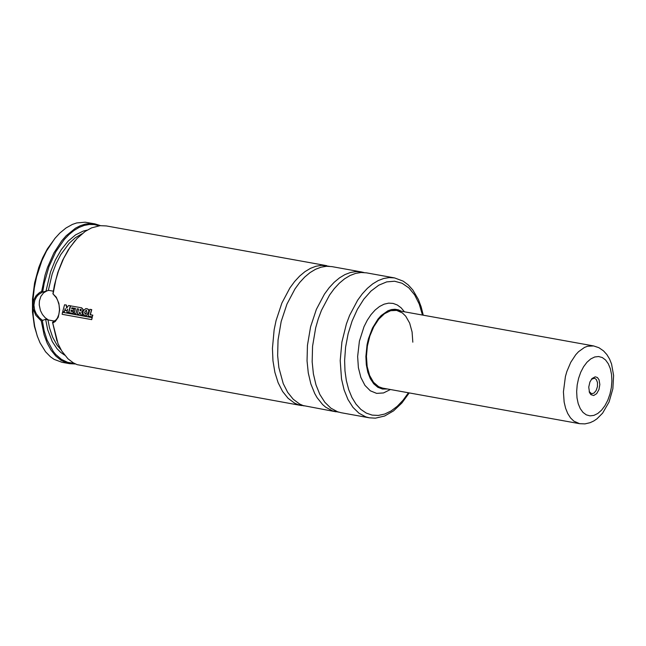 <?xml version="1.0" encoding="UTF-8"?>
<svg xmlns="http://www.w3.org/2000/svg" width="646" height="646" viewBox="0 0 646 646"><rect width="100%" height="100%" fill="white"/><g stroke="black" fill="none" stroke-linecap="round" stroke-linejoin="round"><path stroke-width="0.97" d="M304.145 405.89L297.967 404.614L294.503 403.08L288.108 398.324L282.585 391.452L278.127 382.698L274.889 372.362L272.967 360.791L272.434 348.372L274.138 329.815L276.06 320.602L281.85 303.135L289.901 287.938L294.608 281.535L299.655 276.076L304.952 271.659L310.419 268.373L315.942 266.257L321.442 265.361L329.339 266.305M47.223 290.732L43.548 292.856L40.868 296.393L39.414 300.963L39.236 304.92L40.464 310.613L42.434 314.489L45.147 317.695L48.385 319.98L45.616 319.269L41.255 320.941L35.829 315.305L33.229 309.079L33.043 299.469L34.286 288.068L36.588 276.779L41.901 260.709L46.536 250.979L54.837 238.503L59.868 233.02L66.037 227.957L72.409 224.412L76.696 222.943L85.159 222.2L94.881 223.863L100.493 225.632M75.517 363.989L69.639 363.682L61.976 362.301L54.127 359.362L50.501 356.834L45.551 351.771L40.044 342.865L37.242 335.968L34.714 326.488L33.229 316.112L32.825 305.122L33.697 300.035L36.095 295.642L39.584 292.493L41.651 291.467L42.693 291.952L38.55 294.584L36.491 296.934L34.731 300.422L33.931 305.09L34.601 309.902L36.257 313.786L39.519 317.977L42.386 320.255M579.583 423.679L573.834 421.127L570.507 417.881L567.729 413.521L565.581 408.191L564.144 402.078L563.417 391.888L565.428 376.457L566.865 371.482L570.749 362.325L575.731 354.743L578.533 351.707L584.509 347.419L587.585 346.248L593.617 345.933L598.907 347.709L603.509 350.867L606.885 354.597L609.525 358.958L611.552 363.989L613.611 375.512L612.86 388.779L609.073 401.998L602.605 413.157L596.985 418.81L593.795 420.966L590.145 422.678L584.929 423.889L579.583 423.679L382.61 388.109L378.685 386.728L373.533 382.311L369.593 375.399L367.162 366.516L366.435 356.326L367.38 346.014L369.883 335.928L373.759 326.779L378.75 319.189L384.499 313.706L390.604 310.702L396.636 310.395L402.393 312.947L405.72 316.193L409.661 323.105L412.083 331.987L412.818 342.178M387.487 388.989L382.489 389.053L377.829 387.285L373.703 383.772L370.311 378.669L367.808 372.217L366.306 364.715L365.878 356.495L367.065 344.706L368.406 338.892L372.451 328.071L377.983 319.092L381.164 315.547L388.012 310.726L391.524 309.563L394.997 309.264L398.348 309.838L401.513 311.275M390.418 389.522L383.498 392.946L376.65 393.382L370.32 390.806L364.95 385.396L360.88 377.506L358.385 367.663L357.642 356.527L359.394 341.185L364.021 326.674L367.267 320.255L371.014 314.642L375.14 310.015L379.549 306.487L384.095 304.177L388.658 303.135L393.091 303.41L397.282 304.977L401.109 307.803L404.444 311.8M369.318 417.809L341.193 412.729L337.592 411.777L330.841 408.135L324.857 402.296L319.843 394.448L315.983 384.863L313.391 373.864L312.163 361.817L312.559 346.28L315.692 327.756L318.276 318.817L321.482 310.29L329.541 295.093L334.24 288.689L339.287 283.231L344.584 278.814L350.051 275.519L355.575 273.403L361.074 272.507L366.444 272.846L394.569 277.917L389.199 277.586L383.708 278.483L378.176 280.59L372.718 283.885L367.413 288.302L362.374 293.76L357.666 300.172L349.615 315.369L346.409 323.888L341.904 342.041L340.2 360.605L341.516 378.944L344.108 389.942L347.976 399.527L352.982 407.376L358.966 413.214L365.725 416.856L369.318 417.809L375.415 418.164L384.636 416.016L393.551 410.88L401.836 403.064L409.225 392.913M336.082 411.809L303.079 405.543L299.615 404.008L293.219 399.244L287.696 392.372L283.239 383.619L278.87 367.631L277.643 355.583L278.038 340.046L281.171 321.53L286.969 304.064L295.02 288.867L299.72 282.455L304.767 276.997L310.064 272.588L315.531 269.293L321.054 267.178L326.553 266.281L331.923 266.62L361.332 271.926L355.962 271.586L350.463 272.483L344.932 274.598L339.473 277.893L334.168 282.302L329.129 287.761L324.421 294.172L316.37 309.369L310.581 326.836L307.448 345.352L307.044 360.896L308.279 372.936L310.863 383.942L314.731 393.527L317.105 397.686L322.62 404.558L325.721 407.214L332.48 410.856L338.77 412.156M37.557 336.857L34.391 326.278L32.47 311.953L32.502 299.025L34.585 282.94L38.808 267.371L42.701 257.706L47.336 248.904L55.435 237.776M52.915 293.793L56.299 297.241L58.859 303.329L59.658 309.959L58.269 317.178L55.265 321.498L52.754 323.016L52.528 322.281L56.057 319.835L57.405 318.026L58.907 314.295L59.48 309.7L59.036 304.815L57.647 300.293L56.355 297.806L52.915 293.793L54.434 285.048L57.865 272.281L62.565 260.362L68.355 249.711L75.041 240.716M301.561 405.575L77.124 364.651L73.289 362.826L67.943 358.772L61.79 351.069L58.043 343.753L52.754 323.016M42.765 292.097L48.781 290.369L53.303 291.176M42.693 291.952L44.186 283.344L48.934 266.741L55.774 251.819L64.285 239.488L69.009 234.538L73.951 230.509L79.022 227.457L84.158 225.438L89.277 224.477L94.292 224.582L99.137 225.769M41.651 291.467L45.042 275.22L47.513 267.42L53.852 253.014L61.741 240.829L66.134 235.79L75.525 228.151L80.395 225.664L85.288 224.105L90.133 223.5L94.881 223.863M69.639 363.682L66.635 362.931L60.91 360.21L55.685 355.938L51.082 350.221L47.206 343.179L44.146 334.975L41.255 320.941M74.29 363.383L67.668 362.349L61.475 359.394L55.887 354.597L53.36 351.553L47.101 340.087L44.162 330.784L42.313 320.44M54.587 321.102L48.385 319.98M56.945 340.959L52.528 322.281M53.15 293.542L55.863 279.799L58.503 270.949L63.599 258.529L69.857 247.563L77.052 238.479L85.207 231.405L91.571 227.868L100.122 225.664L106.372 225.939L326.811 265.7M65.448 310.5L65.189 308.578L64.366 311.792L62.759 311.501L64.56 304.783L66.255 305.09L66.611 308.142L68.597 305.51L70.333 305.824L68.549 312.535L66.869 312.228L67.644 309.184L66.546 310.702L65.448 310.5M67.555 309.507L66.546 310.702M68.597 305.51L70.519 305.8L68.549 312.535M64.56 304.783L66.433 305.057L66.772 307.924M65.246 309.014L64.366 311.792M79.975 310.589L80.314 309.264L81.162 309.458L81.234 310.379L79.975 310.589L80.484 309.289M81.493 307.851L83.213 309.838L81.703 312.018L82.93 315.135L80.92 314.772L79.934 312.196L78.998 314.432L77.318 314.134L78.634 309.022L77.181 308.764L75.84 313.867L74.153 313.568L75.485 308.457L71.835 307.795L71.625 308.538L73.975 308.958L73.531 310.556L71.197 310.137L70.89 311.291L73.41 311.752L73.03 313.367L68.823 312.607L70.616 305.873L81.679 307.819L83.399 309.797L81.889 311.978L82.93 315.135M70.616 305.873L81.679 307.819M71.367 310.161L71.076 311.243L73.596 311.695L73.03 313.367M72.005 307.827L71.811 308.497L74.161 308.917L73.531 310.556M77.342 308.788L75.84 313.867M79.741 312.163L78.998 314.432M80.912 310.661L80.161 310.54M85.813 314.069L85.038 314.037L84.658 312.107L86.451 310.241L86.863 312.462L85.74 314.093L85.038 314.037M85.224 313.98L84.844 312.058L86.184 310.233M83.164 311.017L85.627 308.667L87.089 308.723L88.559 309.765L88.728 312.276L86.499 315.547L84.521 315.539L83.003 314.053L83.164 311.017M85.765 308.643L86.717 308.651M86.903 308.618L88.583 309.491L89.027 311.38L86.54 315.531M92.273 316.831L92.838 315.167L90.335 314.715L91.748 309.612L89.875 309.337L91.571 309.644L90.149 314.772L92.653 315.224L92.273 316.831L88.074 316.072L89.875 309.337M91.7 319.633L92.241 317.557L62.501 312.284L92.055 317.622L91.7 319.633L62.153 314.303L62.501 312.284M591.389 379.339L594.401 378.185L596.218 379.347L597.493 382.505L597.445 386.607L596.169 390.459L594.021 393.075L591.599 393.737L589.176 391.597M599.843 384.491L598.955 389.57L596.678 393.648L593.698 395.522L590.888 394.633L589.532 392.606L588.74 387.132L589.927 381.956L592.067 378.524L595.184 376.82L597.388 377.506L599.028 379.767L599.843 384.491M408.442 392.776L403.056 400.221L397.201 406.35L391.016 411.001L384.677 414.054L378.322 415.435L372.136 415.103L366.258 413.077L360.839 409.402L356.035 404.162L351.949 397.508L348.695 389.603L346.353 380.639L344.98 370.861L344.617 360.5L345.594 347.104L348.129 333.748L352.118 320.989L357.408 309.313L363.787 299.203L370.99 291.063L378.734 285.217L386.704 281.89L394.593 281.228L402.078 283.247L408.853 287.874L414.659 294.915L419.262 304.105L422.468 315.054M48.321 290.45L52.156 274.065L56.016 263.867L60.764 254.629L69.235 243.219L75.517 237.591L82.074 233.763M61.104 349.93L57.114 345.247L52.706 337.333L49.484 327.78L47.925 319.754M64.632 355.13L60.651 352.353L57.001 348.678L52.294 341.613L47.683 329.694L45.616 319.269M45.995 291.112L50.558 271.861L55.33 260.072L61.257 249.703L68.088 241.184L75.542 234.886L83.302 231.05L87.202 230.121M576.66 391.573L577.193 384.935L578.582 378.37L580.754 372.185L583.604 366.71L586.996 362.212L590.751 358.918L594.683 356.988L598.592 356.519L602.29 357.545L605.585 360L608.306 363.779L610.333 368.672L611.544 374.446L611.899 380.809L611.366 387.447L609.977 394.012L607.805 400.197L604.947 405.672L601.563 410.17L597.808 413.464L593.876 415.394L589.968 415.863L586.269 414.837L582.975 412.382L580.253 408.611L578.227 403.71L577.007 397.936L576.66 391.573M363.973 272.539L361.332 271.926M423.251 315.191L421.192 306.955L418.382 299.469L412.826 289.965L408.296 284.959L403.169 281.139L394.569 277.917M47.158 290.748L46.472 290.958M589.281 391.944L589.532 392.606M593.617 345.933L391.767 309.515M591.607 379.057L592.067 378.524"/></g></svg>
